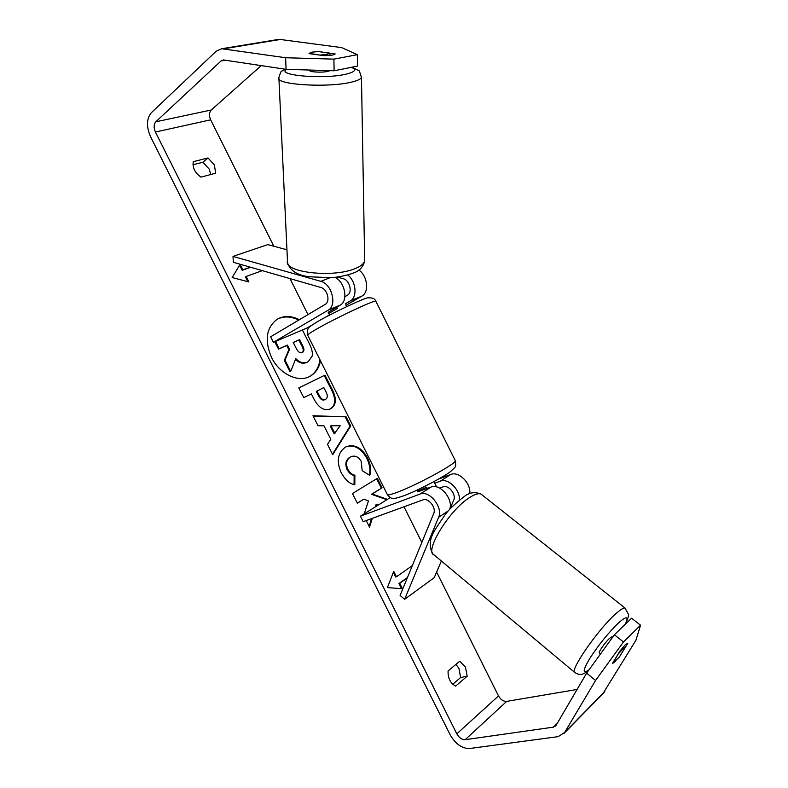 <?xml version="1.0" encoding="UTF-8"?>
<svg xmlns="http://www.w3.org/2000/svg" width="788" height="788" viewBox="0 0 788 788"><rect width="100%" height="100%" fill="white"/><g stroke="black" fill="none" stroke-linecap="round" stroke-linejoin="round"><path stroke-width="1.18" d="M404.628 599.294L438.591 517.352C443.427 507.442 429.283 489.831 420.004 494.086L360.441 516.189L363.179 521.676L422.9 499.887C428.327 497.455 436.513 507.669 433.725 513.451L400.107 595.452L404.628 599.294L434.218 577.653L441.369 561.007M469.737 493.652C471.273 483.408 458.734 470.84 450.746 474.474L438.63 479.055M434.779 483.241L440.196 481.202C448.027 477.666 460.438 489.821 459.374 500.124M439.704 488.117L443.033 486.885C448.461 484.433 456.518 494.421 453.701 500.134L450.933 506.723M360.441 516.189L390.346 497.553M449.652 509.452C453.789 499.385 439.99 482.945 430.977 487.082L417.827 491.801M600.564 653.873L599.461 652.966C597.728 652.996 605.036 642.387 609.557 638.31L611.951 636.743L612.581 637.256M622.756 648.987L625.16 647.391L619.338 657.054L612.493 663.654L618.304 653.951L622.756 648.987M450.263 506.27L451.672 507.285M308.709 327.778L308.236 327.276M298.711 320.105C290.723 316.136 283.424 315.929 276.805 319.485M299.41 319.692C291.255 315.643 283.838 315.505 277.159 319.268C266.226 327.631 264.344 340.347 271.505 357.407C279.484 374.024 298.366 383.027 309.979 376.319C315.594 373.177 319.091 367.986 320.47 360.756M261.271 65.581L211.243 110.005C209.135 112.448 208.938 115.718 210.662 119.825L273.83 246.24M290.004 278.617L307.98 314.599M404.008 506.782L421.836 542.459M436.621 572.058L498.509 695.932C500.725 699.705 503.443 701.517 506.674 701.389L577.111 689.451M286.054 69.334L285.64 57.741L333.895 59.13L334.122 70.782L286.054 69.334L223.329 59.937L221.014 60.981L155.797 121.805C153.729 124.337 153.611 127.735 155.433 132.029L456.813 733.835C459.108 737.775 461.896 739.735 465.166 739.696L553.383 727.147L555.816 725.817L586.627 673.149L614.384 634.764L631.582 618.206L640.536 625.199L623.466 641.974L595.561 680.458L586.627 673.149M376.122 506.418L376.733 504.497L378.289 505.069M366.184 520.582L369.513 527.142L372.32 518.337M387.44 499.365L372.192 493.987L382.081 487.831L377.285 478.365L352.453 493.534L357.368 503.217L363.869 499.168L368.459 500.922L364.174 513.865M330.802 439.29L323.947 425.776L318.056 425.776L312.964 415.749L346.129 416.842L350.729 425.924L332.733 454.686L327.483 444.353L330.802 439.29M200.979 177.123C194.951 172.868 192.371 167.716 193.247 161.678L208.012 157.964L214.375 164.938L215.646 173.222L200.979 177.123M455.661 686.112L467.176 676.222L465.432 667.042L459.69 661.25L448.076 670.962C447.889 678.31 450.421 683.363 455.661 686.112M407.485 577.466L398.945 583.544L399.733 583.307L402.461 588.754L387.43 587.592L393.734 571.32L396.462 576.767L412.351 565.597M399.733 583.307L407.288 577.929M250.683 267.299L242.182 270.304L242.862 269.841L240.104 264.325L232.184 277.543L248.929 281.966L246.171 276.45L262.315 270.639M242.862 269.841L250.338 267.191M330.714 408.736L330.408 408.893C324.045 411.198 318.49 407.78 313.742 398.639L311.319 393.862L303.764 397.625L298.819 387.903L324.961 375.147L332.408 389.843C336.84 398.984 336.279 405.278 330.714 408.736L330.113 409.031M354.817 484.758C349.774 483.96 345.252 479.951 341.224 472.731C336.279 461.354 337.648 452.844 345.311 447.21L346.424 446.648C354.561 443.89 361.594 447.623 367.513 457.848C370.754 464.753 371.512 470.603 369.769 475.41L362.145 470.623L361.239 461.394C358.51 456.813 355.161 455.228 351.172 456.656L350.394 457.05C346.424 459.768 345.577 463.836 347.833 469.244C349.665 472.564 352.009 474.573 354.886 475.272L354.817 484.758M467.176 676.222L460.645 677.513L458.931 668.382L455.947 664.373M192.981 164.761L202.91 162.239L209.253 169.154L210.751 174.522M285.64 57.741L221.724 48.728L216.158 51.24L151.276 112.782C146.509 118.722 146.253 126.651 150.488 136.58L450.165 734.82C455.474 743.97 461.945 748.541 469.579 748.521L558.121 736.652L564.572 732.554L595.561 680.458M452.745 684.26L460.645 677.513M334.122 70.782L357.486 66.093L357.348 54.667L341.637 47.605L280.292 39.479L276.815 39.695M602.889 693.696L635.926 640.24L640.536 625.199M615.655 661.27L612.443 663.457L619.762 651.262L625.406 644.604L627.839 643.274L619.614 656.601M614.384 634.764L623.466 641.974M312.777 52.028L309.231 53.633L323.76 55.652C330.231 55.603 334.014 55.061 335.107 54.047L318.805 51.614M333.895 59.13L357.348 54.667M334.93 54.264L334.91 53.584M208.012 157.964L202.91 162.239M309.615 376.506C315.417 373.069 318.864 367.484 319.967 359.752M302.395 329.975L309.3 343.578C311.881 348.808 312.836 352.975 312.166 356.097L308.197 361.712L306.857 362.411C302.907 364.017 299.115 363.022 295.5 359.426M274.756 341.736L278.509 349.123L286.724 345.469L288.871 349.714L284.281 360.49L289.994 371.749L290.703 371.355L284.99 360.086L289.58 349.311L287.423 345.065L279.208 348.72L275.505 341.421M308.197 361.712L307.576 362.027C303.459 363.672 299.538 362.539 295.815 358.639L290.703 371.355M278.509 349.123L279.208 348.72M286.724 345.469L287.423 345.065M288.871 349.714L289.58 349.311M284.281 360.49L284.99 360.086M393.34 572.334L395.674 577.013L396.462 576.767M398.945 583.544L401.525 588.685M247.885 281.69L245.492 276.913L246.171 276.45M242.182 270.304L239.611 265.152M313.161 416.133L346.129 416.842M345.39 417.187L349.99 426.259L350.729 425.924M349.99 426.259L332.487 454.213M330.99 425.766L330.261 426.111L334.181 433.843L340.18 425.756L330.99 425.766L334.92 433.499M298.839 387.923L324.961 375.147M324.242 375.531L331.689 390.208C336.102 399.299 335.56 405.574 330.054 409.061M317.003 391.025L319.307 395.586C321.209 399.053 323.247 400.314 325.434 399.388L325.523 399.339C327.69 398.078 327.877 395.665 326.104 392.099L323.829 387.617L317.003 391.025L316.274 391.4L318.588 395.95C320.48 399.418 322.519 400.678 324.705 399.743L325.405 399.398M325.434 399.388L324.705 399.743M375.285 506.94L375.974 504.783L376.733 504.497M369.099 526.325L371.552 518.622M357.299 503.079L363.869 499.168M386.878 499.72L371.434 494.273L382.081 487.831M381.323 488.127L376.595 478.789M371.434 494.273L372.192 493.987M346.05 446.816C354.078 444.353 360.983 448.136 366.775 458.163C369.887 464.762 370.695 470.387 369.198 475.056M351.172 456.656L349.655 457.375C345.686 460.094 344.829 464.152 347.084 469.559C348.917 472.879 351.261 474.888 354.137 475.578L354.886 475.272M354.137 475.578L354.068 484.551M302.218 352.571L302.533 352.413C304.306 351.281 304.385 349.114 302.779 345.922L299.598 339.638L293.234 342.475L296.465 348.838C298.258 352.157 300.179 353.398 302.218 352.571M302.149 352.6C303.597 351.389 303.577 349.301 302.07 346.326L298.888 340.042L299.598 339.638M298.888 340.042L293.274 342.544M233.012 256.405L320.795 281.336C331.846 283.788 337.382 305.665 328.182 310.167L273.406 342.317L270.639 336.791L325.267 304.326C330.596 301.656 327.375 288.979 320.952 287.521L233.356 262.305L233.012 256.405L267.772 244.615L286.94 249.776M345.292 303.853L350.296 300.927C357.663 297.224 356.097 281.119 347.666 274.973M358.865 270.048C367.572 275.82 369.395 292.338 361.84 296.111L346.001 305.32M344.898 296.702L347.439 295.204C352.778 292.555 349.675 280.104 343.292 278.716L337.294 277.051M329.522 314.904L325.336 317.337M311.752 325.227L306.877 328.074L273.406 342.317M334.89 277.346C344.977 281.661 348.601 301.006 340.199 305.143L328.212 312.294M436.611 486.915L434.227 482.157M417.01 490.136L417.266 490.668L419.974 490.156L426.603 487.161L427.263 488.471M417.325 490.796L417.896 491.929M346.651 306.611L345.834 304.966M336.771 307.153L337.402 308.413L328.783 313.437L329.611 315.082M328.744 313.358L328.172 312.215M309.674 70.053L309.684 70.299C308.581 72.013 321.809 72.831 327.778 71.403L329.965 70.664M320.618 55.012L327.276 54.342L329.916 53.131L318.382 51.555L311.782 52.205L309.054 53.387L320.627 55.219M329.886 53.259L329.955 55.396L329.916 53.131M336.082 278.006L336.279 277.504M438.591 517.352L448.638 510.585M440.196 481.202L450.746 474.474M420.004 494.086L430.977 487.082M625.721 608.612L624.992 608.001C623.456 607.725 620.373 609.666 615.743 613.822C597.609 629.691 567.941 673.001 575.141 672.775C579.613 675.03 581.81 675.68 588.577 670.46M589.06 669.79C582.312 674.39 582.598 670.558 589.897 658.275C598.929 644.446 608.523 632.606 618.669 622.766C626.746 615.704 628.952 616.196 625.288 624.263M575.141 672.775L434.188 555.008C423.658 552.033 449.465 509.797 469.707 497.474C474.829 494.194 478.592 493.061 481.005 494.086L624.992 608.001L628.282 614.01C629.001 614.847 628.115 618.156 625.623 623.938M155.433 132.029L210.662 119.825M456.813 733.835L498.509 695.932M564.572 732.554L604.77 691.519M553.383 727.147L557.49 723.039M465.166 739.696L506.674 701.389M155.797 121.805L211.243 110.005M221.014 60.981L225.595 60.184M223.536 48.807L280.292 39.479M306.936 362.381L307.645 361.988M306.857 362.411L307.576 362.027M331.689 390.208L332.408 389.843M318.588 395.95L319.307 395.586M366.775 458.163L367.513 457.848M349.724 457.326L350.473 457.01M349.655 457.375L350.394 457.05M347.084 469.559L347.833 469.244M302.07 346.326L302.779 345.922M320.795 281.336L330.034 277.74M350.296 300.927L361.84 296.111M328.182 310.167L340.199 305.143M375.955 301.44L375.797 301.124C374.3 299.903 334.161 318.844 316.146 329.335C309.654 333.088 306.867 335.087 307.763 335.333L387.213 494.283C387.056 495.514 390.484 494.815 397.507 492.185C417.088 484.955 455.956 463.777 455.356 460.793L455.09 460.261M361.416 76.229L361.465 77.46C360.756 79.145 357.476 80.681 351.625 82.08C328.094 88.118 274.224 84.68 278.873 77.648C281.809 68.231 280.636 72.979 285.01 69.177M286.487 69.354C275.82 75.471 324.272 79.539 346.149 74.141C355.142 71.915 356.875 69.639 351.34 67.325M278.873 77.648L287.472 260.995C283.385 272.481 333.688 278.203 355.546 268.403C360.993 266.137 364.036 263.625 364.677 260.877L361.465 77.46C357.791 67.187 361.899 73.126 352.147 67.167M481.005 494.086C474.908 491.574 469.264 492.441 464.053 496.676C454.617 504.015 448.116 510.309 444.531 515.529L435.725 528.669C429.46 538.263 428.534 546.675 432.937 553.934M450.46 506.339L451.652 507.305M278.499 39.42L221.724 48.728M604.15 692.416L563.952 733.461M387.46 494.775C389.784 497.455 391.459 498.607 392.483 498.243C394.039 498.046 392.641 499.582 403.811 495.75C418.073 490.629 445.89 475.647 450.775 471.382C455.809 466.2 456.163 468.033 455.356 460.793L375.797 301.124C374.871 298.632 372.212 297.549 367.809 297.874C366.775 297.017 333.531 312.215 317.229 321.839C305.586 329.01 309.241 327.621 307.32 330.192L307.615 335.038M433.961 481.635L436.591 486.905M287.581 262.896C290.102 270.639 297.303 275.258 309.182 276.765L331.039 277.681C335.097 277.514 345.853 275.918 352.975 273.17C359.318 271.18 363.209 267.083 364.677 260.877"/></g></svg>
